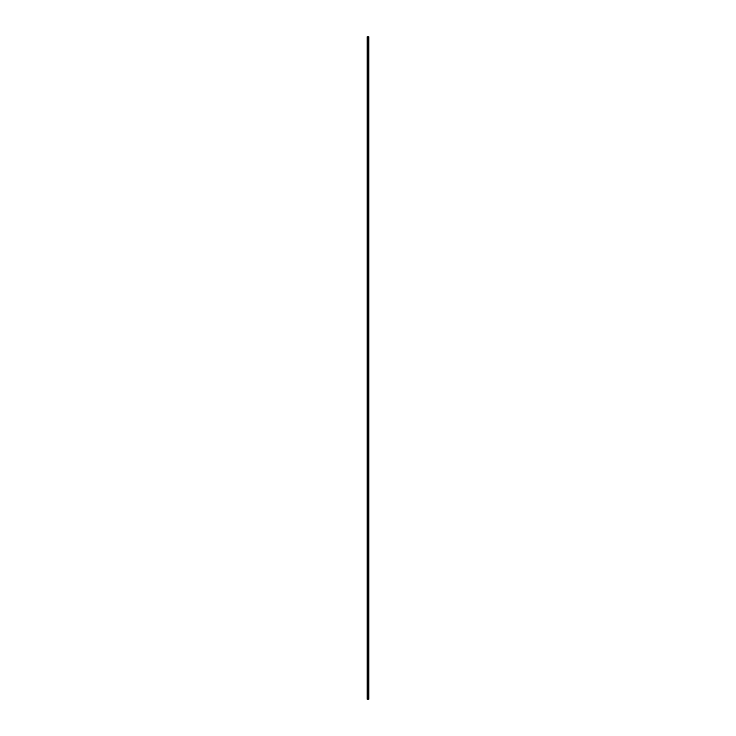 <?xml version="1.0" encoding="UTF-8"?>
<svg xmlns="http://www.w3.org/2000/svg" width="736" height="736" viewBox="0 0 736 736"><rect width="100%" height="100%" fill="white"/><g stroke="black" fill="none" stroke-linecap="round" stroke-linejoin="round"><path stroke-width="1.1" d="M367.172 36.8L368.828 36.8L368.828 699.2L367.172 699.2L367.172 36.8"/></g></svg>
